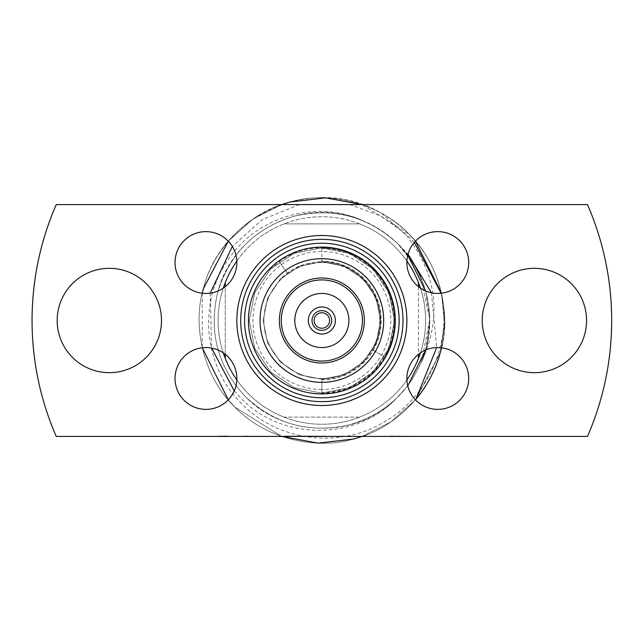 <?xml version="1.0" encoding="UTF-8"?>
<svg xmlns="http://www.w3.org/2000/svg" width="641" height="641" viewBox="0 0 641 641"><rect width="100%" height="100%" fill="white"/><g stroke="black" fill="none" stroke-linecap="round" stroke-linejoin="round"><path stroke-width="0.48" stroke-dasharray="3.21 2.4" d="M321.862 247.851L321.862 248.468A72.032 72.032 0 0 1 393.886 320.5A72.032 72.032 0 0 1 321.862 392.532L321.862 393.149L294.059 387.613L270.494 371.868L254.741 348.303L249.213 320.5L254.741 292.697L270.494 269.132L294.059 253.387L321.862 247.851L349.666 253.387L373.23 269.132L388.975 292.697L394.503 320.5L388.975 348.303L373.23 371.868L349.666 387.613L321.862 393.149L294.059 387.613L270.494 371.868L254.741 348.303L249.213 320.5L254.741 292.697L270.494 269.132L294.059 253.387L321.862 247.851L349.666 253.387L373.23 269.132L388.975 292.697L394.503 320.5L388.975 348.303L373.23 371.868L349.666 387.613L321.862 393.149L294.059 387.613L270.494 371.868L254.741 348.303L249.213 320.5L254.741 292.697L270.494 269.132L294.059 253.387L321.862 247.851L349.666 253.387L373.23 269.132L388.975 292.697L394.503 320.5L388.975 348.303L373.23 371.868L349.666 387.613L321.862 393.149L294.059 387.613L270.494 371.868L254.741 348.303L249.213 320.5L254.741 292.697L270.494 269.132L294.059 253.387L321.862 247.851L349.666 253.387L373.23 269.132L388.975 292.697L394.503 320.5L388.975 348.303L373.23 371.868L349.666 387.613L321.862 393.149L294.059 387.613L270.494 371.868L254.741 348.303L249.213 320.5L254.741 292.697L270.494 269.132L294.059 253.387L321.862 247.851L349.666 253.387L373.23 269.132L388.975 292.697L394.503 320.5L388.975 348.303L373.23 371.868L349.666 387.613L321.862 393.149L294.059 387.613L270.494 371.868L254.741 348.303L249.213 320.5L254.741 292.697L270.494 269.132L294.059 253.387L321.862 247.851L349.666 253.387L373.23 269.132L388.975 292.697L394.503 320.5L388.975 348.303L373.23 371.868L349.666 387.613L321.862 393.149L294.059 387.613L270.494 371.868L254.741 348.303L249.213 320.5L254.741 292.697L270.494 269.132L279.164 261.728L287.336 272.978L279.164 261.728A72.649 72.649 0 0 1 384.712 356.941L372.677 349.962A58.732 58.732 0 0 0 287.336 272.978L280.325 278.971L267.593 298.025L263.122 320.5L267.593 342.975L280.325 362.029L299.387 374.761L321.862 379.232L344.337 374.761L363.391 362.029L376.123 342.975L380.594 320.5L376.123 298.025L363.391 278.971L344.337 266.239L321.862 261.768L299.387 266.239L280.325 278.971L267.593 298.025L263.122 320.5L267.593 342.975L280.325 362.029L299.387 374.761L321.862 379.232L344.337 374.761L363.391 362.029L376.123 342.975L380.594 320.5L376.123 298.025L363.391 278.971L344.337 266.239L321.862 261.768L299.387 266.239L280.325 278.971L267.593 298.025L263.122 320.5L267.593 342.975L280.325 362.029L299.387 374.761L321.862 379.232L344.337 374.761L363.391 362.029L376.123 342.975L380.594 320.5L376.123 298.025L363.391 278.971L344.337 266.239L321.862 261.768L299.387 266.239L280.325 278.971L267.593 298.025L263.122 320.5L267.593 342.975L280.325 362.029L299.387 374.761L321.862 379.232L344.337 374.761L363.391 362.029L376.123 342.975L380.594 320.5L376.123 298.025L363.391 278.971L344.337 266.239L321.862 261.768L299.387 266.239L280.325 278.971L267.593 298.025L263.122 320.5L267.593 342.975L280.325 362.029L299.387 374.761L321.862 379.232L344.337 374.761L363.391 362.029L376.123 342.975L380.594 320.5L376.123 298.025L363.391 278.971L344.337 266.239L321.862 261.768L299.387 266.239L280.325 278.971L267.593 298.025L263.122 320.5L267.593 342.975L280.325 362.029L299.387 374.761L321.862 379.232L344.337 374.761L363.391 362.029L376.123 342.975L380.594 320.5L376.123 298.025L363.391 278.971L344.337 266.239L321.862 261.768L299.387 266.239L280.325 278.971L267.593 298.025L263.122 320.5L267.593 342.975L280.325 362.029L299.387 374.761L321.862 379.232L321.862 393.149A72.649 72.649 0 0 0 394.503 320.5A72.649 72.649 0 0 0 321.862 247.851L321.862 261.768A58.732 58.732 0 0 1 380.594 320.5A58.732 58.732 0 0 1 321.862 379.232L321.862 392.532M228.581 436.04L219.23 436.04L228.581 436.425M57.169 320.5A52.169 52.169 0 0 0 109.331 372.669A52.169 52.169 0 0 0 161.5 320.5A52.169 52.169 0 0 0 109.331 268.331A52.169 52.169 0 0 0 57.169 320.5M406.875 378.462A30.912 30.912 0 0 0 437.787 409.375A30.912 30.912 0 0 0 468.699 378.462A30.912 30.912 0 0 0 437.787 347.55A30.912 30.912 0 0 0 406.875 378.462M175.025 378.462A30.912 30.912 0 0 0 205.937 409.375A30.912 30.912 0 0 0 236.85 378.462A30.912 30.912 0 0 0 205.937 347.55A30.912 30.912 0 0 0 175.025 378.462M406.875 262.538A30.912 30.912 0 0 0 437.787 293.45A30.912 30.912 0 0 0 468.699 262.538A30.912 30.912 0 0 0 437.787 231.625A30.912 30.912 0 0 0 406.875 262.538M482.224 320.5A52.169 52.169 0 0 0 534.386 372.669A52.169 52.169 0 0 0 586.555 320.5A52.169 52.169 0 0 0 534.386 268.331A52.169 52.169 0 0 0 482.224 320.5M175.025 262.538A30.912 30.912 0 0 0 205.937 293.45A30.912 30.912 0 0 0 236.85 262.538A30.912 30.912 0 0 0 205.937 231.625A30.912 30.912 0 0 0 175.025 262.538M321.862 293.45A27.05 27.05 0 0 1 348.912 320.5A27.05 27.05 0 0 1 321.862 347.55A27.05 27.05 0 0 1 294.812 320.5A27.05 27.05 0 0 1 321.862 293.45M314.13 320.5A7.732 7.732 0 0 1 321.862 312.768A7.732 7.732 0 0 1 329.586 320.5A7.732 7.732 0 0 1 321.862 328.232A7.732 7.732 0 0 1 314.13 320.5M331.718 320.5A9.855 9.855 0 0 0 321.862 310.645A9.855 9.855 0 0 0 312.007 320.5A9.855 9.855 0 0 0 321.862 330.355A9.855 9.855 0 0 0 331.718 320.5M321.862 306.975A13.525 13.525 0 0 1 335.387 320.5A13.525 13.525 0 0 1 321.862 334.025A13.525 13.525 0 0 1 308.337 320.5A13.525 13.525 0 0 1 321.862 306.975M321.862 389.456A68.956 68.956 0 0 1 252.907 320.5A68.956 68.956 0 0 1 321.862 251.544A68.956 68.956 0 0 1 390.818 320.5A68.956 68.956 0 0 1 321.862 389.456M321.862 247.081A73.419 73.419 0 0 0 248.444 320.5A73.419 73.419 0 0 0 321.862 393.919A73.419 73.419 0 0 0 395.281 320.5A73.419 73.419 0 0 0 321.862 247.081M321.862 382.324A61.824 61.824 0 0 1 260.038 320.5A61.824 61.824 0 0 1 321.862 258.676A61.824 61.824 0 0 1 383.687 320.5A61.824 61.824 0 0 1 321.862 382.324M321.862 363.006A42.506 42.506 0 0 1 279.356 320.5A42.506 42.506 0 0 1 321.862 277.994A42.506 42.506 0 0 1 364.368 320.5A42.506 42.506 0 0 1 321.862 363.006M362.846 279.516A57.962 57.962 0 0 1 362.846 361.484A57.962 57.962 0 0 1 280.878 361.484A57.962 57.962 0 0 0 362.846 361.484A57.962 57.962 0 0 0 362.846 279.516A57.962 57.962 0 0 0 280.878 279.516A57.962 57.962 0 0 0 280.878 361.484A57.962 57.962 0 0 1 280.878 279.516A57.962 57.962 0 0 1 362.846 279.516M321.862 397.781A77.281 77.281 0 0 1 244.582 320.5A77.281 77.281 0 0 1 321.862 243.219A77.281 77.281 0 0 1 399.143 320.5A77.281 77.281 0 0 1 321.862 397.781M240.712 320.5A81.151 81.151 0 0 0 321.862 401.651A81.151 81.151 0 0 0 403.005 320.5A81.151 81.151 0 0 0 321.862 239.349A81.151 81.151 0 0 0 240.712 320.5A81.151 81.151 0 0 1 321.862 239.349A81.151 81.151 0 0 1 403.005 320.5M56.248 436.425A289.812 289.812 0 0 1 56.248 204.575L587.477 204.575A289.812 289.812 0 0 1 587.477 436.425L56.248 436.425M228.276 399.832L235.111 407.251C263.451 437.306 314.042 450.863 353.616 439.005C393.814 429.486 430.848 392.46 440.367 352.254C452.226 312.68 438.668 262.097 408.613 233.749C380.265 203.694 329.682 190.137 290.109 201.995C249.902 211.514 212.876 248.54 203.357 288.746C191.499 328.32 205.048 378.903 235.111 407.251C263.451 437.306 314.042 450.863 353.616 439.005C393.814 429.486 430.848 392.46 440.367 352.254C452.226 312.68 438.668 262.097 408.613 233.749C380.265 203.694 329.682 190.137 290.109 201.995C249.902 211.514 212.876 248.54 203.357 288.746C191.499 328.32 205.048 378.903 235.111 407.251L228.276 399.832L235.111 407.251C263.451 437.306 314.042 450.863 353.616 439.005C393.814 429.486 430.848 392.46 440.367 352.254C452.226 312.68 438.668 262.097 408.613 233.749C380.265 203.694 329.682 190.137 290.109 201.995C249.902 211.514 212.876 248.54 203.357 288.746C191.499 328.32 205.048 378.903 235.111 407.251C263.451 437.306 314.042 450.863 353.616 439.005C393.814 429.486 430.848 392.46 440.367 352.254C452.226 312.68 438.668 262.097 408.613 233.749L415.448 241.168L408.613 233.749C380.265 203.694 329.682 190.137 290.109 201.995C249.902 211.514 212.876 248.54 203.357 288.746C191.499 328.32 205.048 378.903 235.111 407.251L228.276 399.832L235.111 407.251L281.695 436.425L235.111 407.251C263.451 437.306 314.042 450.863 353.616 439.005C409.695 425.328 451.681 365.314 443.957 308.441A122.687 122.687 0 0 1 441.481 347.767M362.029 436.425L390.858 421.946L415.448 399.832L390.858 421.946L362.029 436.425L390.858 421.946L415.448 399.832M415.865 399.335L440.367 352.254L444.517 323.328L441.481 293.233L444.517 323.328L440.367 352.254L415.865 399.335M420.496 276.688L429.782 319.146L421.514 361.949C442.186 316.983 437.242 274.893 406.682 235.68L381.796 213.453C314.378 172.87 221.281 214.318 203.357 288.746C191.499 328.32 205.048 378.903 235.111 407.251C263.451 437.306 314.042 450.863 353.616 439.005C393.814 429.486 430.848 392.46 440.367 352.254C452.226 312.68 438.668 262.097 408.613 233.749L362.029 204.575M381.796 213.453A122.687 122.687 0 0 1 408.613 233.749C438.668 262.097 452.226 312.68 440.367 352.254C430.848 392.46 393.814 429.486 353.616 439.005C314.042 450.863 263.451 437.306 235.111 407.251L281.695 436.425M281.695 204.575L252.866 219.054L228.276 241.168L252.866 219.054L281.695 204.575L252.866 219.054L228.276 241.168L252.866 219.054L281.695 204.575L252.866 219.054L228.276 241.168M202.244 293.233L202.244 347.767M236.817 261.071A103.754 103.754 0 0 1 284.019 223.893L359.705 223.893A103.754 103.754 0 0 1 395.225 393.862A103.754 103.754 0 0 1 248.5 393.862A103.754 103.754 0 0 1 248.5 247.138A103.754 103.754 0 0 1 395.225 247.138A103.754 103.754 0 0 1 395.225 393.862A103.754 103.754 0 0 1 236.817 379.929M359.705 223.893A103.754 103.754 0 0 1 418.469 282.657L418.469 358.343A103.754 103.754 0 0 1 225.255 358.343L225.255 282.657A103.754 103.754 0 0 1 359.705 223.893L284.019 223.893M234.229 390.914L242.57 399.792C282.801 440.127 354.793 440.768 395.064 399.808L407.764 385.842M425.672 350.018L429.791 320.572L425.68 290.982M407.764 255.158L401.578 247.738L408.029 254.165M431.441 292.793L436.673 347.566M443.957 308.441L441.12 293.274M414.302 242.434L407.267 235.095L380.714 215.865L349.898 204.575M420.432 288.121A103.754 103.754 0 0 1 420.432 352.879M440.239 288.282C434.069 266.72 423.525 248.54 408.613 233.749A122.687 122.687 0 0 1 440.239 288.282C453.684 339.097 429.686 396.891 383.639 422.339C338.56 449.477 275.918 440.8 240.207 402.155C203.918 365.57 198.061 303.658 227.106 261.167C254.822 217.644 314.699 198.902 361.965 220.296C375.722 225.872 387.789 233.837 398.181 244.181L415.208 266.319M406.907 379.929A103.754 103.754 0 0 1 359.705 417.107L284.019 417.107A103.754 103.754 0 0 1 248.5 247.138A103.754 103.754 0 0 1 406.907 261.071M418.469 286.671L418.469 354.329M236.85 320.5A85.013 85.013 0 0 1 381.972 260.39M225.255 354.329L225.255 286.671M223.292 352.879A103.754 103.754 0 0 1 223.292 288.121M299.419 204.575L262.217 219.647L232.33 246.448M210.2 293.153L211.634 348.079M359.705 417.107L284.019 417.107M361.965 220.296C303.73 194.88 232.451 232.33 217.611 292.568C208.485 332.254 217.796 367.005 245.543 396.819C275.358 424.566 310.108 433.877 349.794 424.751C388.734 412.812 414.174 387.372 426.113 348.432C435.239 308.746 425.928 273.995 398.181 244.181C368.367 216.434 333.616 207.123 293.931 216.249C254.99 228.188 229.55 253.628 217.611 292.568C208.485 332.254 217.796 367.005 245.543 396.819C275.358 424.566 310.108 433.877 349.794 424.751C388.734 412.812 414.174 387.372 426.113 348.432C435.239 308.746 425.928 273.995 398.181 244.181C368.367 216.434 333.616 207.123 293.931 216.249C254.99 228.188 229.55 253.628 217.611 292.568C208.485 332.254 217.796 367.005 245.543 396.819C275.358 424.566 310.108 433.877 349.794 424.751C388.734 412.812 414.174 387.372 426.113 348.432C435.239 308.746 425.928 273.995 398.181 244.181C368.367 216.434 333.616 207.123 293.931 216.249C254.99 228.188 229.55 253.628 217.611 292.568C208.485 332.254 217.796 367.005 245.543 396.819C275.358 424.566 310.108 433.877 349.794 424.751C388.734 412.812 414.174 387.372 426.113 348.432C435.239 308.746 425.928 273.995 398.181 244.181C368.367 216.434 333.616 207.123 293.931 216.249C254.99 228.188 229.55 253.628 217.611 292.568C208.485 332.254 217.796 367.005 245.543 396.819C275.358 424.566 310.108 433.877 349.794 424.751C388.734 412.812 414.174 387.372 426.113 348.432C435.239 308.746 425.928 273.995 398.181 244.181C368.367 216.434 333.616 207.123 293.931 216.249C254.99 228.188 229.55 253.628 217.611 292.568C208.485 332.254 217.796 367.005 245.543 396.819C275.358 424.566 310.108 433.877 349.794 424.751C388.734 412.812 414.174 387.372 426.113 348.432C434.999 310.925 426.818 277.361 401.578 247.738M421.514 361.949C438.532 324.971 428.5 272.641 398.181 244.181C368.367 216.434 333.616 207.123 293.931 216.249C254.99 228.188 229.55 253.628 217.611 292.568C208.485 332.254 217.796 367.005 245.543 396.819C275.358 424.566 310.108 433.877 349.794 424.751C388.734 412.812 414.174 387.372 426.113 348.432C435.239 308.746 425.928 273.995 398.181 244.181C368.367 216.434 333.616 207.123 293.931 216.249C254.99 228.188 229.55 253.628 217.611 292.568C208.485 332.254 217.796 367.005 245.543 396.819C275.358 424.566 310.108 433.877 349.794 424.751C388.734 412.812 414.174 387.372 426.113 348.432C435.239 308.746 425.928 273.995 398.181 244.181C368.367 216.434 333.616 207.123 293.931 216.249C254.99 228.188 229.55 253.628 217.611 292.568C208.485 332.254 217.796 367.005 245.543 396.819C275.358 424.566 310.108 433.877 349.794 424.751C388.734 412.812 414.174 387.372 426.113 348.432C435.239 308.746 425.928 273.995 398.181 244.181C368.367 216.434 333.616 207.123 293.931 216.249C254.99 228.188 229.55 253.628 217.611 292.568C208.485 332.254 217.796 367.005 245.543 396.819C275.358 424.566 310.108 433.877 349.794 424.751C388.734 412.812 414.174 387.372 426.113 348.432C435.239 308.746 425.928 273.995 398.181 244.181C368.367 216.434 333.616 207.123 293.931 216.249C254.99 228.188 229.55 253.628 217.611 292.568C208.485 332.254 217.796 367.005 245.543 396.819C275.358 424.566 310.108 433.877 349.794 424.751C388.734 412.812 414.174 387.372 426.113 348.432C435.239 308.746 425.928 273.995 398.181 244.181C368.367 216.434 333.616 207.123 293.931 216.249C254.99 228.188 229.55 253.628 217.611 292.568C208.485 332.254 217.796 367.005 245.543 396.819C284.163 436.954 355.042 439.309 395.064 399.808M383.15 436.425L423.581 436.425L383.15 436.425M341.204 436.425L374.608 436.425L334.169 436.425L374.608 436.425L334.169 436.425L341.204 436.04M286.952 436.425L325.628 436.04L285.189 436.04L317.271 436.04L286.952 436.425M236.209 436.425L276.648 436.425L236.209 436.425M220.135 436.425L227.675 436.425L220.135 436.425M321.862 379.849A59.349 59.349 0 0 0 381.211 320.5A59.349 59.349 0 0 0 321.862 261.151L321.862 261.768M321.862 248.468L321.862 261.151M372.677 349.962L384.712 356.941M227.675 436.04L220.135 436.04L227.675 436.04M243.748 436.04L276.648 436.425L243.748 436.04M390.681 436.04L423.581 436.425L390.681 436.04"/><path stroke-width="0.96" d="M57.169 320.5A52.169 52.169 0 0 0 109.331 372.669A52.169 52.169 0 0 0 161.5 320.5A52.169 52.169 0 0 0 109.331 268.331A52.169 52.169 0 0 0 57.169 320.5M406.875 378.462A30.912 30.912 0 0 0 437.787 409.375A30.912 30.912 0 0 0 468.699 378.462A30.912 30.912 0 0 0 437.787 347.55A30.912 30.912 0 0 0 406.875 378.462M175.025 378.462A30.912 30.912 0 0 0 205.937 409.375A30.912 30.912 0 0 0 236.85 378.462A30.912 30.912 0 0 0 205.937 347.55A30.912 30.912 0 0 0 175.025 378.462M406.875 262.538A30.912 30.912 0 0 0 437.787 293.45A30.912 30.912 0 0 0 468.699 262.538A30.912 30.912 0 0 0 437.787 231.625A30.912 30.912 0 0 0 406.875 262.538M482.224 320.5A52.169 52.169 0 0 0 534.386 372.669A52.169 52.169 0 0 0 586.555 320.5A52.169 52.169 0 0 0 534.386 268.331A52.169 52.169 0 0 0 482.224 320.5M175.025 262.538A30.912 30.912 0 0 0 205.937 293.45A30.912 30.912 0 0 0 236.85 262.538A30.912 30.912 0 0 0 205.937 231.625A30.912 30.912 0 0 0 175.025 262.538M329.586 320.5A7.732 7.732 0 0 0 321.862 312.768A7.732 7.732 0 0 0 314.13 320.5A7.732 7.732 0 0 0 321.862 328.232A7.732 7.732 0 0 0 329.586 320.5M321.862 293.45A27.05 27.05 0 0 1 348.912 320.5A27.05 27.05 0 0 1 321.862 347.55A27.05 27.05 0 0 1 294.812 320.5A27.05 27.05 0 0 1 321.862 293.45M321.862 279.925A40.575 40.575 0 0 1 362.437 320.5A40.575 40.575 0 0 1 321.862 361.075A40.575 40.575 0 0 1 281.287 320.5A40.575 40.575 0 0 1 321.862 279.925M312.007 320.5A9.855 9.855 0 0 1 321.862 310.645A9.855 9.855 0 0 1 331.718 320.5A9.855 9.855 0 0 1 321.862 330.355A9.855 9.855 0 0 1 312.007 320.5M321.862 306.975A13.525 13.525 0 0 1 335.387 320.5A13.525 13.525 0 0 1 321.862 334.025A13.525 13.525 0 0 1 308.337 320.5A13.525 13.525 0 0 1 321.862 306.975M321.862 393.919A73.419 73.419 0 0 1 248.444 320.5A73.419 73.419 0 0 1 321.862 247.081A73.419 73.419 0 0 1 395.281 320.5A73.419 73.419 0 0 1 321.862 393.919M321.862 382.324A61.824 61.824 0 0 1 260.038 320.5A61.824 61.824 0 0 1 321.862 258.676A61.824 61.824 0 0 1 383.687 320.5A61.824 61.824 0 0 1 321.862 382.324M321.862 363.006A42.506 42.506 0 0 1 279.356 320.5A42.506 42.506 0 0 1 321.862 277.994A42.506 42.506 0 0 1 364.368 320.5A42.506 42.506 0 0 1 321.862 363.006M321.862 397.781A77.281 77.281 0 0 1 244.582 320.5A77.281 77.281 0 0 1 321.862 243.219A77.281 77.281 0 0 1 399.143 320.5A77.281 77.281 0 0 1 321.862 397.781M403.005 320.5A81.151 81.151 0 0 0 321.862 239.349A81.151 81.151 0 0 0 240.712 320.5A81.151 81.151 0 0 0 321.862 401.651A81.151 81.151 0 0 0 403.005 320.5M56.248 436.425A289.812 289.812 0 0 1 56.248 204.575L587.477 204.575A289.812 289.812 0 0 1 587.477 436.425L56.248 436.425M281.695 436.425L318.088 443.131L353.616 439.005L362.029 436.425L353.616 439.005L318.088 443.131L281.695 436.425L318.088 443.131L353.616 439.005L362.029 436.425M415.448 399.832L415.865 399.335A122.687 122.687 0 0 0 441.481 347.767M441.481 293.233L415.448 241.168L441.481 293.233M362.029 204.575L325.636 197.869L290.109 201.995L281.695 204.575L290.109 201.995L325.636 197.869L362.029 204.575L325.636 197.869L290.109 201.995L281.695 204.575L290.109 201.995L325.636 197.869L362.029 204.575L325.636 197.869L290.109 201.995L281.695 204.575M228.276 241.168L203.357 288.746L202.244 293.233L203.357 288.746L228.276 241.168L203.357 288.746L202.244 293.233L203.357 288.746L228.276 241.168L203.357 288.746L202.244 293.233M202.244 347.767L228.276 399.832M407.764 385.842L425.672 350.018M425.68 290.982L407.764 255.158M408.029 254.165L431.441 292.793M436.673 347.566L415.865 399.335M441.12 293.274L414.302 242.434M406.907 261.071A103.754 103.754 0 0 1 420.432 288.121M420.432 352.879A103.754 103.754 0 0 1 406.907 379.929M415.208 266.319L420.496 276.688M381.972 260.39A85.013 85.013 0 0 1 381.972 380.61A85.013 85.013 0 0 1 236.85 320.5A85.013 85.013 0 0 1 321.862 235.487A85.013 85.013 0 0 1 406.875 320.5A85.013 85.013 0 0 1 321.862 405.513A85.013 85.013 0 0 1 236.85 320.5M418.469 282.657L418.469 286.671M418.469 354.329L418.469 358.343M225.255 286.671L225.255 282.657A103.754 103.754 0 0 1 236.817 261.071M236.817 379.929A103.754 103.754 0 0 1 225.255 358.343L225.255 354.329M225.255 358.343A103.754 103.754 0 0 1 223.292 352.879M223.292 288.121A103.754 103.754 0 0 1 225.255 282.657M349.898 204.575L299.419 204.575M232.33 246.448L210.2 293.153M211.634 348.079L234.229 390.914"/></g></svg>
